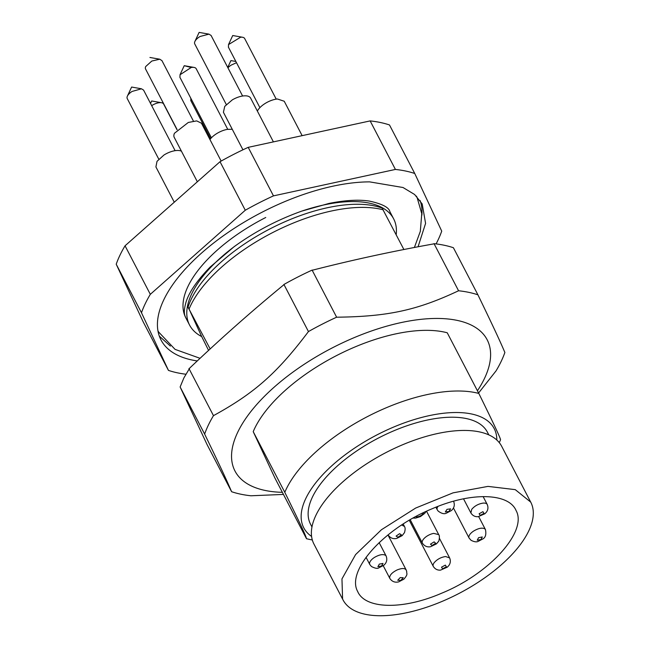 <?xml version="1.0" encoding="UTF-8"?>
<svg xmlns="http://www.w3.org/2000/svg" width="648" height="648" viewBox="0 0 648 648"><rect width="100%" height="100%" fill="white"/><g stroke="black" fill="none" stroke-linecap="round" stroke-linejoin="round"><path stroke-width="0.97" d="M483.116 496.579L487.207 504.444A9.202 4.163 152.5 0 0 483.125 503.107C478.427 503.836 474.628 505.918 471.72 509.352L470.885 512.949L463.531 498.822M484.007 513.321L482.922 511.677L479.123 513.759L480.209 515.403L484.007 513.321M437.991 506.388A9.202 4.163 152.5 0 0 437.27 509.822L435.91 507.206M450.587 508.866L447.023 509.344L445.322 511.952L448.894 511.483L450.587 508.866M426.546 511.24L438.712 534.608L433.715 533.393A9.202 4.163 152.5 0 0 422.78 540.189A9.202 4.163 152.5 0 0 422.391 543.113A9.202 4.163 152.5 0 0 422.464 543.243C424.481 546.159 427.17 547.325 430.523 546.734L436.46 543.875L438.461 541.485C438.728 542.271 440.211 536.034 438.769 534.73M435.659 543.259L434.128 541.882L430.483 544.142L432.022 545.527L435.659 543.259M403.186 524.03L404.409 526.387L401.655 525.026M399.589 533.701L396.098 536.074L397.945 537.257L401.436 534.875L399.589 533.701M386.176 556.146L385.625 555.385C383.146 553.919 379.469 554.575 374.593 557.337A9.202 4.163 152.5 0 0 369.773 564.473L366.039 557.296M381.567 566.02L377.889 566.676L379.339 564.1L383.017 563.444L381.567 566.02M485.482 529.691L484.834 528.849C482.234 527.472 478.516 528.193 473.688 531.02A9.202 4.163 152.5 0 0 469.071 538.018L453.454 508M477.228 540.246L480.938 539.525L482.29 536.965L478.572 537.686L477.228 540.246M439.441 538.358L449.599 557.888L445.573 556.535C440.899 557.24 437.092 559.305 434.144 562.739A9.202 4.163 152.5 0 0 433.277 566.384L409.277 520.287M442.576 568.839L446.391 566.773L445.338 565.113L441.523 567.178L442.576 568.839M406.191 569.981L406.328 570.394C405.292 568.069 402.214 567.923 397.094 569.957C392.081 572.492 389.602 575.14 389.651 577.911A9.202 4.163 152.5 0 0 389.829 578.397A9.202 4.163 152.5 0 0 389.918 578.551M400.213 577.595L397.726 580.244L400.804 580.389L403.291 577.741L400.213 577.595M302.146 135.651L284.229 101.242L277.417 98.998A15.341 6.942 152.5 0 0 257.377 111.092M276.226 99.144L244.685 38.556A9.202 4.163 152.5 0 0 242.579 37.268A9.202 4.163 152.5 0 0 240.594 37.211L228.517 44.59L228.452 47.239M232.251 129.268L227.399 129.365A15.341 6.942 152.5 0 0 209.944 139.539M227.731 129.308L196.19 68.72A9.202 4.163 152.5 0 0 194.084 67.433A9.202 4.163 152.5 0 0 191.184 67.497L180.031 74.755L179.942 77.371M181.424 151.187A15.341 6.942 152.5 0 0 163.944 155.042L157.027 161.328L155.909 166.925L174.28 202.217M175.114 150.668L143.573 90.08L141.467 88.8L132.071 91.449A9.202 4.163 152.5 0 0 127.397 96.115A9.202 4.163 152.5 0 0 127.243 98.577L158.792 159.173M190.804 98.245L190.844 100.675M176.993 129.697L163.62 104.004A9.202 4.163 152.5 0 0 161.522 102.724A9.202 4.163 152.5 0 0 151.681 105.665M236.504 62.702L231.166 65.124A9.202 4.163 152.5 0 0 227.942 67.838M201.423 123.185L196.684 120.901L188.301 122.464L174.466 133.261A15.341 6.942 152.5 0 0 174.223 137.344L197.357 181.78M161.968 60.669L159.781 59.211L151.802 61.05L145.711 66.533A9.202 4.163 152.5 0 0 145.557 68.996L177.098 129.584M273.407 141.88L250.622 98.115A15.341 6.942 152.5 0 0 232.332 99.857L224.743 106.361L223.406 112.274L242.943 149.801M211.062 35.438L208.964 34.15L200.102 36.474A9.202 4.163 152.5 0 0 194.902 41.464A9.202 4.163 152.5 0 0 194.748 43.926L226.29 104.522M416.348 196.093A145.711 65.926 -27.5 0 1 417.061 197.381L421.759 213.646L420.309 231.393L414.388 247.487M200.07 358.32L175.057 349.369L158.566 331.946A145.711 65.926 -27.5 0 1 157.91 330.593M208.575 350.406L201.698 336.579A115.036 52.043 152.5 0 1 189.564 325.061A115.036 52.043 152.5 0 1 187.483 306.18L210.163 348.94M403.898 249.521L382.142 208.121A118.576 53.646 152.5 0 0 271.382 228.169A118.576 53.646 152.5 0 0 188.114 306.99L201.698 336.579M236.261 245.147A115.036 52.043 152.5 0 0 187.483 306.18L190.01 311.032L188.114 306.99A118.576 53.646 152.5 0 1 271.382 228.169A118.576 53.646 152.5 0 1 382.142 208.121L381.502 207.311A115.036 52.043 152.5 0 0 301.393 211.24M499.26 442.625L499.454 442.22A122.699 55.517 152.5 0 0 500.515 439.822C500.831 438.858 493.598 423.403 478.823 393.441L447.242 332.78A122.699 55.517 152.5 0 0 337.535 355.08A122.699 55.517 152.5 0 0 253.214 431.649L274.914 478.022L306.488 538.691A122.699 55.517 152.5 0 0 311.874 539.873L312.312 539.946M311.591 536.447A107.366 48.576 -27.5 0 1 378.375 434.168A107.366 48.576 -27.5 0 1 496.814 440.033M253.214 431.649L284.796 492.31A122.699 55.517 -27.5 0 1 369.117 415.749A122.699 55.517 -27.5 0 1 478.823 393.441M284.796 492.31C300.907 525.082 305.726 535.378 306.488 538.691M477.43 390.776A142.147 64.314 152.5 0 0 484.38 378.667A142.147 64.314 152.5 0 0 400.78 322.655A142.147 64.314 152.5 0 0 237.776 432.135A142.147 64.314 152.5 0 0 282.358 492.326M488.827 434.897L487.401 432.167A99.695 45.109 152.5 0 0 379.85 437.311A99.695 45.109 152.5 0 0 310.157 523.454A99.695 45.109 152.5 0 0 310.546 524.232L311.963 526.97M283.451 494.424L250.954 495.777A168.715 76.334 -27.5 0 1 231.611 491.719C226.257 479.228 219.842 465.499 204.638 434.071A168.715 76.334 -27.5 0 1 208.413 424.999A168.715 76.334 -27.5 0 1 213.476 415.651C254.583 393.085 277.19 373.062 308.448 331.565A168.715 76.334 -27.5 0 1 336.628 317.204C388.006 316.597 417.045 310.295 458.565 290.766A168.715 76.334 -27.5 0 1 477.916 294.816C493.112 326.244 499.535 339.973 504.881 352.471A168.715 76.334 -27.5 0 1 501.107 361.535A168.715 76.334 -27.5 0 1 496.044 370.883L478.589 392.996M477.916 294.816L453.398 247.722A168.715 76.334 152.5 0 0 434.047 243.672L433.212 243.988C392.453 251.303 352.407 259.986 313.081 270.038L312.117 270.111A168.715 76.334 152.5 0 0 283.929 284.472L283.298 285.217C251.392 311.461 220.199 339.074 189.726 368.064L183.894 377.906L180.128 386.978L204.638 434.071M180.128 386.978L207.093 444.625L231.611 491.719M434.047 243.672L458.565 290.766M336.628 317.204L312.117 270.111M283.929 284.472L308.448 331.565M213.476 415.651L188.965 368.558M342.995 599.862L313.94 544.053A105.827 47.879 -27.5 0 1 313.535 543.226A105.827 47.879 -27.5 0 1 386.605 452.247A105.827 47.879 -27.5 0 1 501.69 446.318L531.149 502.953A105.827 47.879 -27.5 0 1 458.071 593.933A105.827 47.879 -27.5 0 1 342.995 599.862A105.827 47.879 -27.5 0 1 342.589 599.035L341.958 578.907L355.598 554.583L381.461 529.724L415.66 508.056L453.049 492.853L488.001 486.389L515.265 489.645L530.736 502.127M516.116 510.608C527.715 531.449 489.491 573.796 441.474 593.285C402.805 610.06 365.051 609.233 357.615 591.381C346.016 570.532 384.248 528.193 432.265 508.704C470.926 491.921 508.688 492.755 516.116 510.608L515.776 509.919M357.963 592.07L357.615 591.381M383.235 209.831A122.699 55.517 152.5 0 0 273.537 232.13A122.699 55.517 152.5 0 0 189.216 308.699M396.195 234.722A115.036 52.043 152.5 0 0 393.636 218.83A115.036 52.043 152.5 0 0 381.502 207.311M418.057 246.791L425.582 223.398L422.204 203.958L414.599 194.489L403.024 187.515L369.603 181.869A147.242 66.614 152.5 0 0 263.355 211.556A147.242 66.614 152.5 0 0 160.996 339.933A147.242 66.614 152.5 0 0 197.284 360.936M421.872 215.177A147.242 66.614 152.5 0 0 420.074 200.467M170.383 346.089L159.351 336.166M436.088 243.907A168.715 76.334 152.5 0 0 441.725 231.142L414.752 173.494A168.715 76.334 152.5 0 0 395.41 169.436L273.472 195.874A168.715 76.334 152.5 0 0 259.232 202.751A168.715 76.334 152.5 0 0 245.284 210.236L150.32 294.33A168.715 76.334 152.5 0 0 141.483 312.749L168.448 370.397A168.715 76.334 152.5 0 0 185.765 374.212M273.472 195.874L248.208 147.347L370.146 120.909L395.41 169.436M248.208 147.347A168.715 76.334 152.5 0 0 233.977 154.224A168.715 76.334 152.5 0 0 220.02 161.708L245.284 210.236M150.32 294.33L125.056 245.794L220.02 161.708M125.056 245.794A168.715 76.334 152.5 0 0 116.219 264.214L141.483 312.749M168.448 370.397L143.184 321.862L116.219 264.214M414.752 173.494L389.489 124.959A168.715 76.334 152.5 0 0 370.146 120.909M265.745 217.493A115.036 52.043 152.5 0 0 185.782 317.779L189.564 325.061M242.579 37.268L232.729 35.527L228.509 44.59M180.014 74.755L184.234 65.691L191.184 67.497M127.397 96.115L131.617 87.051L141.467 88.792M161.522 102.724L151.673 100.975L150.522 103.437M227.731 67.441L230.923 60.596L235.864 61.471M208.964 34.142L199.122 32.4L194.902 41.464M423.5 512.673A4.601 2.082 -27.5 0 1 420.22 515.946A4.601 2.082 -27.5 0 1 415.733 516.642M470.95 513.054C472.74 515.743 475.162 516.95 478.224 516.675L484.955 513.71L486.454 512.082C488.106 509.806 488.373 507.303 487.264 504.565M437.335 509.927L438.202 511.11C441.418 513.5 444.066 514.229 446.156 513.289L451.348 510.584C454.208 508.064 454.977 505.011 453.657 501.439M410.216 519.736L422.391 543.113M388.144 534.997C390.347 538.099 393.215 539.233 396.762 538.399L402.157 535.653L404.482 532.624C405.332 529.74 405.324 527.699 404.465 526.5M379.153 542.619L386.103 555.968M386.151 556.081C387.472 559.678 386.702 562.723 383.851 565.234L378.651 567.94C377.355 568.79 374.949 568.312 371.442 566.498L369.838 564.578M478.686 516.618L485.401 529.513M485.457 529.627C486.365 534.187 485.595 537.233 483.149 538.78L477.957 541.485C476.361 542.214 474.053 541.817 471.039 540.286L469.136 538.124M449.655 558.001C450.773 560.763 450.49 563.29 448.813 565.566L447.347 567.146L440.559 570.119C437.522 570.37 435.108 569.163 433.342 566.498M387.958 534.956L406.15 569.9M383.235 565.736L389.829 578.397M389.885 578.51C392.064 581.645 395.005 582.763 398.706 581.864L403.898 579.166C408.386 573.893 406.482 574.055 406.733 571.625L406.207 570.013M228.355 47.053L259.897 107.649M179.861 77.217L211.402 137.813M184.234 65.691L194.084 67.433M190.747 100.489L210.624 138.672M201.431 123.177L221.154 161.077M161.879 60.499L193.42 121.087M149.931 57.47L159.781 59.211M211.07 35.429L242.611 96.026M185.782 317.779C185.126 315.957 182.671 313.397 186.227 301.433C189.5 291.535 197.47 280.074 210.155 267.049L233.96 246.815C254.777 231.692 277.376 219.794 301.757 211.11L329.006 203.432C345.173 200.2 358.627 199.414 369.368 201.083C382.036 203.845 388.865 207.328 389.845 211.548L393.636 218.83M426.109 511.442L424.715 513.378L420.479 516.561L415.643 518.084L413.116 518.084"/></g></svg>
